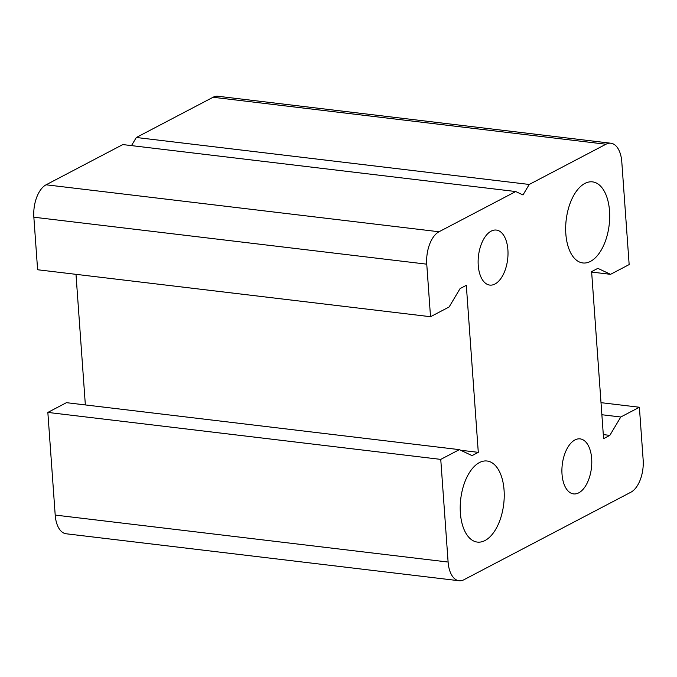 <?xml version="1.0" encoding="UTF-8"?>
<svg xmlns="http://www.w3.org/2000/svg" width="677" height="677" viewBox="0 0 677 677"><rect width="100%" height="100%" fill="white"/><g stroke="black" fill="none" stroke-linecap="round" stroke-linejoin="round"><path stroke-width="1.02" d="M460.377 513.005A40.832 21.639 -83.2 0 1 487.068 461.012A40.832 21.639 -83.2 0 1 503.705 504.12A40.832 21.639 -83.2 0 1 477.378 542.091A40.832 21.639 -83.2 0 1 460.377 513.005M565.837 233.87A40.832 21.639 -83.2 0 1 592.527 181.876A40.832 21.639 -83.2 0 1 609.165 224.984A40.832 21.639 -83.2 0 1 582.838 262.955A40.832 21.639 -83.2 0 1 565.837 233.87M440.752 459.387L459.353 449.638L472.047 455.621L478.292 452.346L466.318 285.322L460.081 288.588L449.13 306.969L430.521 316.718L426.755 264.174A26.251 13.912 -83.2 0 1 439.009 231.762L515.73 191.54L522.982 194.959L529.236 184.457L605.957 144.235A26.251 13.912 -83.2 0 1 610.874 143.228A26.251 13.912 -83.2 0 1 621.799 161.93L629.153 264.58L610.552 274.329L597.859 268.354L591.613 271.621L603.588 438.654L609.833 435.379L620.784 416.998L639.384 407.249L643.15 459.793A26.251 13.912 -83.2 0 1 630.905 492.204L463.948 579.732A26.251 13.912 -83.2 0 1 459.04 580.739A26.251 13.912 -83.2 0 1 448.106 562.045L440.752 459.387L47.847 412.42L55.201 515.07A26.251 13.912 96.8 0 0 66.126 533.772L459.04 580.739M515.73 191.54L122.816 144.573L46.095 184.796A26.251 13.912 96.8 0 0 33.85 217.207L37.616 269.751L430.521 316.718M459.353 449.638L66.448 402.671L47.847 412.42M75.993 274.337L85.353 404.931M610.874 143.228L217.96 96.261A26.251 13.912 96.8 0 0 213.052 97.268L136.331 137.49L131.49 145.606M507.894 249.805A27.706 14.682 -83.2 0 1 489.776 285.085A27.706 14.682 -83.2 0 1 478.487 255.83A27.706 14.682 -83.2 0 1 496.359 230.07A27.706 14.682 -83.2 0 1 507.894 249.805M591.664 458.625A27.706 14.682 -83.2 0 1 573.554 493.905A27.706 14.682 -83.2 0 1 562.265 464.65A27.706 14.682 -83.2 0 1 580.13 438.882A27.706 14.682 -83.2 0 1 591.664 458.625M639.384 407.249L601.007 402.663M620.784 416.998L601.878 414.739M609.833 435.379L603.3 434.6M610.552 274.329L591.647 272.069M529.236 184.457L136.331 137.49M478.292 452.346L460.622 450.23M439.009 231.762L46.095 184.796M605.957 144.235L213.052 97.268M426.755 264.174L33.85 217.207M448.106 562.045L55.201 515.07"/></g></svg>
